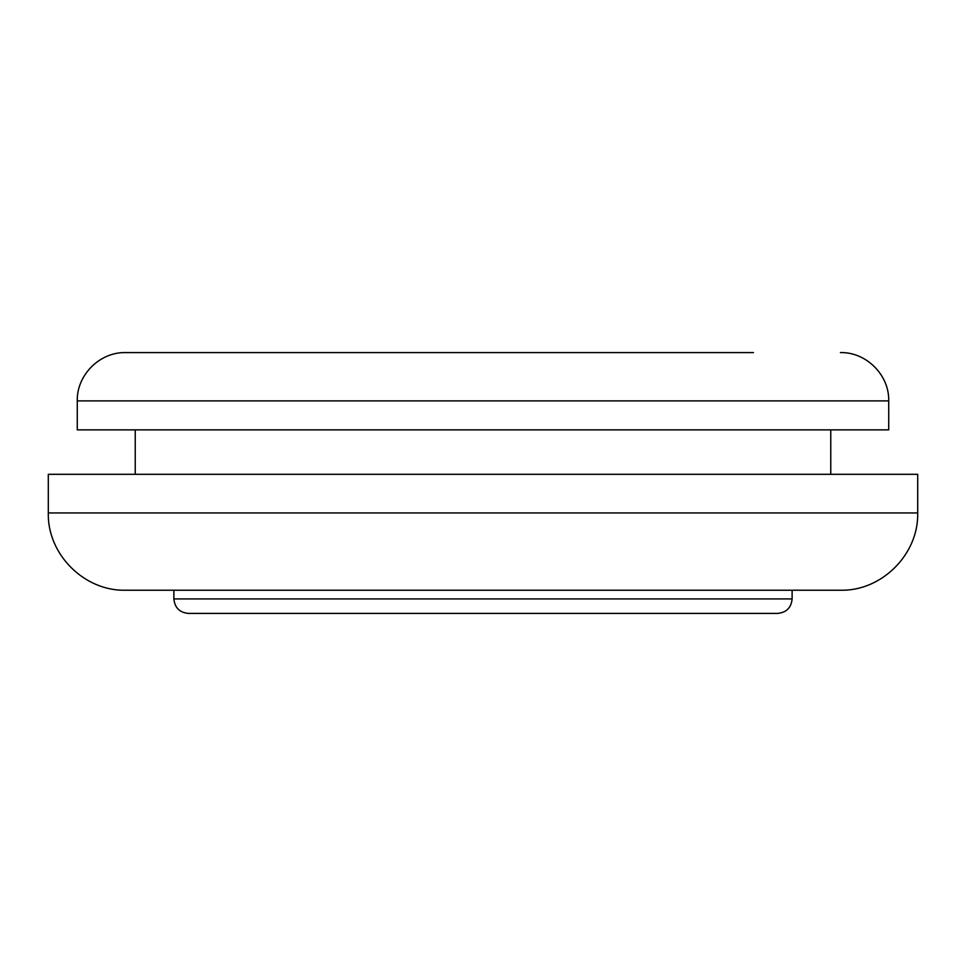<?xml version="1.0" encoding="UTF-8"?>
<svg xmlns="http://www.w3.org/2000/svg" width="966" height="966" viewBox="0 0 966 966"><rect width="100%" height="100%" fill="white"/><g stroke="black" fill="none" stroke-linecap="round" stroke-linejoin="round"><path stroke-width="1.45" d="M188.37 613.41L777.63 613.41C786.421 612.541 791.251 607.711 792.12 598.92L173.88 598.92C174.749 607.711 179.579 612.541 188.37 613.41M125.58 590.226L840.42 590.226C881.741 591.301 918.751 554.218 917.7 512.946L48.3 512.946C47.249 554.218 84.259 591.301 125.58 590.226M258.803 590.226L792.12 590.226L792.12 598.92M840.42 352.59C866.2 351.902 889.408 375.11 888.72 400.89L77.28 400.89C76.592 375.11 99.8 351.902 125.58 352.59L474.016 352.59M466.445 352.59L753.48 352.59M48.3 512.946L48.3 474.306L917.7 474.306L917.7 512.946M77.28 400.89L77.28 429.87L888.72 429.87L888.72 400.89M173.88 590.226L173.88 598.92M830.76 429.87L830.76 474.306M135.24 429.87L135.24 474.306"/></g></svg>
